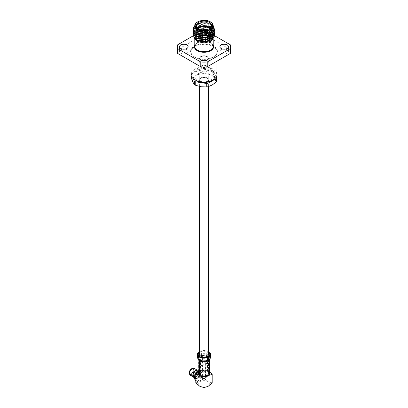 <?xml version="1.0" encoding="UTF-8"?>
<svg xmlns="http://www.w3.org/2000/svg" width="408" height="408" viewBox="0 0 408 408"><rect width="100%" height="100%" fill="white"/><g stroke="black" fill="none" stroke-linecap="round" stroke-linejoin="round"><path stroke-width="0.31" stroke-dasharray="2.04 1.53" d="M200.736 82.181A4.616 2.662 0 0 0 205.765 82.758A4.616 2.662 0 0 0 208.615 80.294A4.616 2.662 0 0 0 207.264 78.412A4.616 2.662 0 0 0 202.235 77.831A4.616 2.662 0 0 0 199.385 80.294A4.616 2.662 0 0 0 200.736 82.181M208.615 354.363A4.616 2.662 0 0 0 207.264 352.481A4.616 2.662 0 0 0 202.235 351.9A4.616 2.662 0 0 0 199.385 354.363M207.024 77.862L207.621 78.203A5.12 2.953 0 0 0 200.379 78.203A5.12 2.953 0 0 0 200.379 82.385A5.12 2.953 0 0 0 207.621 82.385A5.12 2.953 0 0 0 207.621 78.203L207.024 77.862A4.279 2.468 180 0 1 208.279 79.611A4.279 2.468 180 0 1 205.637 81.891A4.279 2.468 180 0 1 200.976 81.355A4.279 2.468 180 0 1 199.721 79.611A4.279 2.468 180 0 1 200.976 77.862A4.279 2.468 180 0 1 207.024 77.862M200.976 71.079A4.279 2.468 180 0 1 199.721 69.334A4.279 2.468 180 0 1 202.363 67.05A4.279 2.468 180 0 1 207.024 67.585A4.279 2.468 180 0 1 208.279 69.334A4.279 2.468 180 0 1 205.637 71.614A4.279 2.468 180 0 1 200.976 71.079M195.101 79.953A12.587 7.268 180 0 1 195.101 69.676A12.587 7.268 180 0 1 212.899 69.676A12.587 7.268 180 0 1 213.047 79.866M217.005 74.47A13.005 7.507 0 0 0 213.195 69.161A13.005 7.507 0 0 0 199.022 67.534A13.005 7.507 0 0 0 190.995 74.47M205.03 60.767A4.279 2.468 180 0 1 207.024 61.419A4.279 2.468 180 0 1 208.279 63.163A4.279 2.468 180 0 1 205.637 65.448A4.279 2.468 180 0 1 200.976 64.913A4.279 2.468 180 0 1 199.721 63.163A4.279 2.468 180 0 1 202.97 60.767M225.206 49.118A4.279 2.468 180 0 1 227.2 49.771A4.279 2.468 180 0 1 228.454 51.52A4.279 2.468 180 0 1 225.813 53.8A4.279 2.468 180 0 1 221.146 53.264A4.279 2.468 180 0 1 219.897 51.52A4.279 2.468 180 0 1 223.145 49.118M200.976 41.616A4.279 2.468 180 0 1 199.721 39.872A4.279 2.468 180 0 1 202.363 37.587A4.279 2.468 180 0 1 207.024 38.123A4.279 2.468 180 0 1 208.279 39.872A4.279 2.468 180 0 1 205.637 42.152A4.279 2.468 180 0 1 200.976 41.616M200.976 36.822A4.279 2.468 180 0 1 199.721 35.073A4.279 2.468 180 0 1 202.363 32.793A4.279 2.468 180 0 1 207.024 33.328A4.279 2.468 180 0 1 208.279 35.073A4.279 2.468 180 0 1 205.637 37.358A4.279 2.468 180 0 1 200.976 36.822M184.855 49.118A4.279 2.468 180 0 1 186.854 49.771A4.279 2.468 180 0 1 188.103 51.52A4.279 2.468 180 0 1 185.462 53.8A4.279 2.468 180 0 1 180.8 53.264A4.279 2.468 180 0 1 179.546 51.52A4.279 2.468 180 0 1 182.794 49.118M212.752 74.057L206.994 73.848A11.562 6.676 180 0 1 212.175 75.577A11.562 6.676 180 0 1 215.169 78.566L213.624 74.562L213.624 71.135A13.005 7.507 180 0 0 212.752 70.63L212.752 74.057A13.005 7.507 180 0 1 213.195 74.302A13.005 7.507 180 0 1 213.624 74.562M211.716 70.36A10.909 6.298 180 0 1 214.909 74.812A10.909 6.298 180 0 1 208.177 80.631A10.909 6.298 180 0 1 196.284 79.269A10.909 6.298 180 0 1 193.091 74.812A10.909 6.298 180 0 1 199.823 68.993A10.909 6.298 180 0 1 211.716 70.36M195.733 80.294A10.909 6.298 180 0 1 193.091 76.184A10.909 6.298 180 0 1 199.823 70.365A10.909 6.298 180 0 1 211.716 71.732A10.909 6.298 180 0 1 214.909 76.184A10.909 6.298 180 0 1 212.267 80.294M203.398 29.83A1.55 0.898 0 0 0 202.45 30.656A1.55 0.898 0 0 0 202.904 31.289A1.55 0.898 0 0 0 204.592 31.482A1.55 0.898 0 0 0 205.55 30.656A1.55 0.898 0 0 0 205.096 30.019A1.55 0.898 0 0 0 204.602 29.83M205.55 40.076L205.55 40.555A1.55 0.898 0 0 0 205.096 39.923A1.55 0.898 0 0 0 203.408 39.729A1.55 0.898 0 0 0 202.45 40.555A1.55 0.898 0 0 0 202.904 41.188M202.679 29.774A1.974 1.137 0 0 0 202.026 30.62A1.974 1.137 0 0 0 202.608 31.426A1.974 1.137 0 0 0 204.755 31.671A1.974 1.137 0 0 0 205.974 30.62A1.974 1.137 0 0 0 205.392 29.815A1.974 1.137 0 0 0 205.321 29.774M202.735 29.779A1.974 1.137 0 0 0 202.026 30.656A1.974 1.137 0 0 0 202.608 31.462A1.974 1.137 0 0 0 204.755 31.707A1.974 1.137 0 0 0 205.974 30.656A1.974 1.137 0 0 0 205.392 29.85A1.974 1.137 0 0 0 205.265 29.779M198.166 28.249A7.135 4.116 0 0 0 198.956 33.532L198.66 33.359A7.553 4.361 180 0 1 196.447 30.279A7.553 4.361 180 0 1 197.691 27.882M210.309 27.882A7.553 4.361 180 0 1 211.553 30.279A7.553 4.361 180 0 1 209.34 33.359A7.553 4.361 180 0 1 198.66 33.359L198.956 33.532A7.135 4.116 0 0 0 209.044 33.532A7.135 4.116 0 0 0 209.834 28.249M213.221 27.535L210.763 23.914C206.764 21.93 202.638 21.731 198.38 23.322L194.779 27.749M193.509 28.667C192.836 23.725 205.351 20.844 211.415 25.005L213.527 26.862M194.779 25.816L196.381 24.409C201.338 22.108 206.351 22.226 211.415 24.776L213.287 26.331M193.621 35.124L193.866 34.471L201.287 30.503L211.415 32.39L213.588 34.318A10.491 6.054 0 0 0 211.415 32.497A10.491 6.054 0 0 0 207.871 31.151L201.287 30.733L193.866 34.7L193.514 36.072M193.514 34.17L193.866 32.798L201.287 28.83L211.415 30.717L214.486 35.124M193.621 33.221L193.866 32.564L201.287 28.601L211.415 30.483L214.399 34.17M193.514 32.268L193.866 30.891L201.287 26.928L211.415 28.81L214.486 33.221M193.621 31.314L193.866 30.661L201.287 26.699L211.415 28.58L213.221 30.059M193.514 30.365L193.866 28.988L201.287 25.026L211.415 26.908L213.659 28.942M193.637 29.366L193.866 28.759L201.287 24.791L211.415 26.678L213.695 28.764M213.221 26.214L210.763 23.914M210.523 23.771C206.672 21.869 202.623 21.721 198.38 23.322L201.613 22.522L210.518 24.22L213.221 28.223L212.905 29.677L206.387 33.762L197.482 32.701L194.779 29.177L195.095 27.877L201.613 24.429L210.518 26.122L213.221 30.126M212.92 39.168C214.037 36.893 213.45 34.818 211.166 32.931L207.871 31.151M210.523 41.58L210.844 41.381M194.54 38.668L197.319 33.747L206.341 32.666L198.364 33.599L194.779 37.817L194.779 39.188M194.958 38.862L195.111 39.229M196.6 40.239L194.779 37.266L195.095 35.486L201.613 32.038L210.518 33.737L213.211 38.051M213.221 39.576L213.221 37.817L210.518 34.053L206.341 32.666L201.613 32.518L195.095 35.965L194.779 37.266M177.358 51.52A26.642 15.382 180 0 1 177.551 49.659L200.777 36.251L200.777 31.452L197.844 33.145M197.645 33.262L193.525 35.639M177.551 49.659L177.551 44.865M214.47 35.639L207.223 31.452L207.223 36.251L230.449 49.659A26.642 15.382 180 0 1 230.642 51.52M230.449 44.865L230.449 49.659M200.777 36.251A26.642 15.382 180 0 1 207.223 36.251M200.777 31.452A26.642 15.382 180 0 1 207.223 31.452M191.291 78.02A13.005 7.507 180 0 1 191.612 77.326L191.612 73.899A13.005 7.507 180 0 0 191.291 74.588L191.291 76.067M200.042 72.461A13.005 7.507 180 0 1 201.236 72.277L201.236 68.845A13.005 7.507 180 0 0 200.042 69.034L200.042 72.461L195.825 75.577L191.612 77.326M216.709 81.212L215.169 78.566A11.562 6.676 180 0 1 212.175 85.017A11.562 6.676 180 0 1 201.006 86.741A11.562 6.676 180 0 1 192.831 82.023A11.562 6.676 180 0 1 195.825 75.577A11.562 6.676 180 0 1 206.994 73.848L201.236 72.277M216.306 76.908L213.624 71.135M212.752 70.63L201.236 68.845M200.042 69.034L191.612 73.899M191.291 74.588L193.162 78.627M194.779 25.684A10.491 6.054 180 0 1 196.381 24.409M208.213 35.195L206.387 35.664L197.482 34.603L194.779 31.079L195.095 29.779L201.613 26.331L210.518 28.025L213.144 31.314M213.211 32.268L213.17 32.62M208.213 37.097L206.387 37.567L197.482 36.506L194.779 32.982L195.095 31.681L201.613 28.234L210.518 29.927L213.144 33.221M213.211 34.17L213.17 34.522M208.213 39L206.387 39.469L197.482 38.408L194.779 34.884L195.095 33.584L201.613 30.136L210.885 32.069M212.211 33.267L213.144 35.124M213.216 36.144L213.17 36.424M208.213 40.902L206.387 41.371L198.971 40.948M194.779 27.652L195.095 26.449L201.613 23.001L210.518 24.694L213.221 28.698L212.191 31.283M196.304 32.4L194.779 29.651L195.095 28.351L201.613 24.903L210.518 26.596L213.18 30.08M211.936 33.471L210.921 34.333M196.6 34.532L194.779 31.554L195.095 30.253L201.613 26.806L210.518 28.499L212.736 30.702M211.936 35.374L210.921 36.241M196.6 36.434L194.779 33.456L195.095 32.155L201.613 28.708L210.518 30.406L211.925 31.518M211.936 37.276L210.921 38.143M196.6 38.337L194.779 35.363L195.095 34.058L201.613 30.615L210.625 32.375M211.936 39.183L210.921 40.045M192.964 374.733L193.27 374.554L195.085 375.605A3.545 2.045 -60 0 1 197.523 371.989A3.545 2.045 -60 0 1 199.293 371.815A3.545 2.045 -60 0 1 199.838 374.656A3.545 2.045 -60 0 1 197.523 377.777A3.545 2.045 -60 0 1 195.748 377.956A3.545 2.045 -60 0 1 195.085 376.977L194.692 376.747M193.27 374.554A3.545 2.045 -60 0 1 195.702 370.938A3.545 2.045 -60 0 1 197.477 370.765A3.545 2.045 -60 0 1 198.018 373.606A3.545 2.045 -60 0 1 195.702 376.727A3.545 2.045 -60 0 1 193.933 376.905A3.545 2.045 -60 0 1 193.27 375.926M197.579 371.617A3.963 2.29 -60 0 1 200.323 373.3A3.963 2.29 -60 0 1 197.523 378.119A3.963 2.29 -60 0 1 194.784 377.15L195.085 376.977M195.702 370.597A3.963 2.29 -60 0 1 198.507 372.213A3.963 2.29 -60 0 1 195.702 377.074A3.963 2.29 -60 0 1 192.964 376.1C192.897 376.839 193.504 377.191 194.784 377.15M196.35 373.524A0.841 0.484 -60 0 1 196.768 373.478A0.841 0.484 -60 0 1 196.896 374.151A0.841 0.484 -60 0 1 196.35 374.891A0.841 0.484 -60 0 1 195.932 374.932A0.841 0.484 -60 0 1 195.799 374.264A0.841 0.484 -60 0 1 196.35 373.524M191.602 373.59A2.601 1.499 -60 0 1 190.301 373.718A2.601 1.499 -60 0 1 189.904 371.637A2.601 1.499 -60 0 1 191.602 369.342A2.601 1.499 -60 0 1 192.902 369.215A2.601 1.499 -60 0 1 193.3 371.3A2.601 1.499 -60 0 1 191.602 373.59M196.35 376.329A2.601 1.499 -60 0 1 195.049 376.462A2.601 1.499 -60 0 1 194.652 374.376A2.601 1.499 -60 0 1 196.35 372.081A2.601 1.499 -60 0 1 197.651 371.953A2.601 1.499 -60 0 1 198.048 374.039A2.601 1.499 -60 0 1 196.35 376.329M198.14 371.193A5.37 3.101 -60 0 1 198.421 371.02A5.37 3.101 -60 0 1 202.22 373.213A5.37 3.101 -60 0 1 198.421 379.787A5.37 3.101 -60 0 1 194.626 377.599M197.013 381.276A5.788 3.341 -60 0 1 195.809 378.624A5.788 3.341 -60 0 1 198.339 372.8A5.788 3.341 -60 0 1 202.802 371.244A5.788 3.341 -60 0 1 204 373.896A5.788 3.341 -60 0 1 201.47 379.726A5.788 3.341 -60 0 1 197.013 381.276L195.825 380.588A5.788 3.341 120 0 0 195.825 380.588A5.788 3.341 120 0 0 200.287 379.037A5.788 3.341 120 0 0 202.812 373.213A5.788 3.341 120 0 0 201.613 370.561A5.788 3.341 120 0 0 198.716 370.846A5.788 3.341 120 0 0 198.14 371.229M192.449 368.409A3.366 1.943 -60 0 1 193.943 370.612A3.366 1.943 -60 0 1 191.602 374.213A3.366 1.943 -60 0 1 189.378 373.728M194.32 368.46A3.963 2.29 -60 0 1 194.927 371.637A3.963 2.29 -60 0 1 192.336 375.13A3.963 2.29 -60 0 1 190.358 375.324M196.442 370.184A3.963 2.29 -60 0 1 197.559 370.326A3.963 2.29 -60 0 1 198.166 373.504A3.963 2.29 -60 0 1 195.58 376.997A3.963 2.29 -60 0 1 193.596 377.196A3.963 2.29 -60 0 1 192.923 376.334M197.656 372.065A3.545 2.045 -60 0 1 199.425 371.892A3.545 2.045 -60 0 1 199.971 374.733A3.545 2.045 -60 0 1 197.656 377.854A3.545 2.045 -60 0 1 195.881 378.032A3.545 2.045 -60 0 1 195.34 375.192A3.545 2.045 -60 0 1 197.656 372.065M193.071 375.319A3.545 2.045 -60 0 1 195.58 370.867A3.545 2.045 -60 0 1 197.35 370.694A3.545 2.045 -60 0 1 197.895 373.534A3.545 2.045 -60 0 1 195.58 376.655A3.545 2.045 -60 0 1 193.805 376.834A3.545 2.045 -60 0 1 193.178 375.977M198.421 372.167A3.963 2.29 -60 0 1 200.404 371.969A3.963 2.29 -60 0 1 201.011 375.146A3.963 2.29 -60 0 1 198.421 378.639A3.963 2.29 -60 0 1 196.442 378.838A3.963 2.29 -60 0 1 195.83 375.661A3.963 2.29 -60 0 1 198.421 372.167M196.829 372.346A3.963 2.29 -60 0 1 197.656 371.724A3.963 2.29 -60 0 1 199.634 371.53A3.963 2.29 -60 0 1 200.246 374.702A3.963 2.29 -60 0 1 197.656 378.196A3.963 2.29 -60 0 1 195.672 378.395A3.963 2.29 -60 0 1 194.978 375.554M195.809 382.872L199.905 381.638L204 378.145L204 369.648L199.905 370.882L198.14 372.142M209.86 372.142L208.095 370.882L204 369.648M204 378.145L208.095 381.638L212.191 382.872M200.379 375.901L199.405 375.34M208.095 386.366A5.788 3.341 180 0 1 199.905 386.366A5.788 3.341 180 0 1 199.905 381.638A5.788 3.341 180 0 1 208.095 381.638A5.788 3.341 180 0 1 208.095 386.366M206.285 376.319A5.788 3.341 180 0 1 204.683 376.564M200.537 375.926A5.788 3.341 180 0 1 199.905 375.61A5.788 3.341 180 0 1 199.359 375.248M198.252 372.851A5.788 3.341 180 0 1 199.905 370.882A5.788 3.341 0 0 1 208.095 370.882A5.788 3.341 180 0 1 209.319 374.564M206.56 361.213A3.621 2.091 0 0 0 201.44 361.213A3.621 2.091 0 0 0 201.44 364.171A3.621 2.091 0 0 0 206.56 364.171A3.621 2.091 0 0 0 206.56 361.213L207.152 361.559A4.463 2.575 180 0 1 208.463 363.38A4.463 2.575 180 0 1 205.709 365.757A4.463 2.575 180 0 1 200.848 365.201A4.463 2.575 180 0 1 199.537 363.38A4.463 2.575 180 0 1 200.848 361.559A4.463 2.575 180 0 1 207.152 361.559L206.56 361.213M202.016 374.391A2.81 1.622 0 0 0 205.076 374.743A2.81 1.622 0 0 0 206.81 373.244A2.81 1.622 0 0 0 205.984 372.101A2.81 1.622 0 0 0 202.924 371.749A2.81 1.622 0 0 0 201.19 373.244A2.81 1.622 0 0 0 202.016 374.391M202.016 363.839A2.81 1.622 0 0 0 205.076 364.191A2.81 1.622 0 0 0 206.81 362.692A2.81 1.622 0 0 0 206.285 361.748A2.81 1.622 0 0 0 205.984 361.544A2.81 1.622 0 0 0 202.924 361.192A2.81 1.622 0 0 0 201.19 362.692A2.81 1.622 0 0 0 202.016 363.839M207.152 371.423A4.463 2.575 0 0 0 202.291 370.867A4.463 2.575 0 0 0 199.537 373.244A4.463 2.575 0 0 0 200.848 375.064A4.463 2.575 0 0 0 205.709 375.625A4.463 2.575 0 0 0 208.463 373.244A4.463 2.575 0 0 0 207.152 371.423M209.554 357.949L209.748 357.107L207.04 354.287L201.481 354.124L198.446 356.23L198.252 357.107L198.303 357.561L201.297 360.024L206.519 360.085L209.554 357.949M208.615 352.385A5.748 3.32 0 0 0 199.385 352.385M199.002 372.606L198.966 357.938L198.951 358.76L200.231 360.815L200.231 375.243L199.002 372.606A5.12 2.953 180 0 1 199.119 372.361L202.465 370.428A5.12 2.953 180 0 1 202.888 370.362L207.463 371.071A5.12 2.953 180 0 1 207.769 371.249L208.998 373.886A5.12 2.953 180 0 1 208.942 374.009A5.12 2.953 180 0 1 208.881 374.131L205.535 376.064A5.12 2.953 180 0 1 205.112 376.13L200.537 375.421A5.12 2.953 180 0 1 200.231 375.243M200.537 375.421L200.537 360.993L201.419 360.611L203.969 361.004L205.112 361.702L205.112 376.13M208.998 373.886L209.034 359.015L208.83 359.458L204.944 361.381M198.966 357.938L199.17 357.495C199.461 356.005 200.343 355.317 201.812 355.429L203.056 355.572L202.888 356.949M198.14 372.621A5.957 3.437 180 0 1 198.385 372.096L202.011 370.005L202.011 355.577L200.879 355.541L202.011 355.23A5.957 3.437 180 0 1 202.914 355.093L204.163 355.036A5.957 3.437 180 0 1 206.831 355.45L207.871 355.858A5.957 3.437 180 0 1 208.529 356.24L209.238 356.837A5.957 3.437 180 0 1 209.957 358.382L209.243 356.837M206.519 360.085L206.188 360.84L208.651 359.412L208.881 359.703L208.881 374.131M209.238 356.837L208.529 356.582L209.86 359.443L209.957 358.382L209.86 359.101M202.011 370.005A5.957 3.437 180 0 1 202.914 369.862L207.871 370.632A5.957 3.437 180 0 1 208.529 371.01L209.86 373.871M207.871 370.632L207.871 356.204L206.831 355.45L204.163 355.036L202.914 355.434L202.914 369.862M208.529 356.582L208.529 371.01M199.318 360.723L198.14 358.193L198.043 358.571A5.957 3.437 180 0 0 198.135 359.086L198.14 358.193L198.757 360.116M198.14 358.193L198.14 357.847A5.957 3.437 180 0 1 198.385 357.326L198.925 356.674L198.385 357.668L198.385 372.096M205.535 376.064L205.709 361.259M207.769 356.867L207.769 371.249M207.463 371.071L207.463 357.015M202.465 356.878L202.291 355.689M202.888 357.622L202.888 370.362M202.465 370.428L202.465 357.561M199.17 357.495L199.119 372.361M198.925 356.674A5.957 3.437 180 0 1 200.879 355.546L198.925 356.674M208.615 351.65A6.589 3.805 0 0 0 199.385 351.65M207.886 356.551C209.08 356.398 209.462 357.219 209.034 359.015L209.738 357.321M207.325 356.23C206.122 354.695 204.699 354.476 203.056 355.572M213.496 46.038A13.428 7.752 0 0 0 194.504 46.038A13.428 7.752 0 0 0 194.504 56.998A13.428 7.752 0 0 0 213.496 56.998A13.428 7.752 0 0 0 213.496 46.038M194.805 57.171A13.005 7.507 180 0 1 190.995 51.862A13.005 7.507 180 0 1 199.022 44.921A13.005 7.507 180 0 1 213.195 46.553A13.005 7.507 180 0 1 217.005 51.862A13.005 7.507 180 0 1 208.978 58.798A13.005 7.507 180 0 1 194.805 57.171M206.035 41.361L210.61 42.809C212.384 43.921 213.256 45.11 213.221 46.379A9.221 5.324 0 0 0 210.523 42.616A9.221 5.324 0 0 0 206.601 41.269M205.229 41.101A9.221 5.324 0 0 0 202.771 41.101M200.92 41.361A9.221 5.324 0 0 0 194.779 46.379L195.019 45.227L196.518 43.391L201.476 41.432M194.779 45.099A9.639 5.564 180 0 1 210.819 42.784A9.639 5.564 180 0 1 213.221 45.099M194.779 25.826A9.221 5.324 180 0 1 200.471 20.905A9.221 5.324 180 0 1 210.523 22.058A9.221 5.324 180 0 1 213.221 25.826M193.973 372.152A0.841 0.484 120 0 0 193.8 371.77A0.841 0.484 120 0 0 193.382 371.81A0.841 0.484 120 0 0 192.79 372.835A0.841 0.484 120 0 0 192.964 373.223A0.841 0.484 120 0 0 193.382 373.177A0.841 0.484 120 0 0 193.973 372.152M200.675 360.723L200.114 360.397L198.971 357.928M201.812 355.429L201.481 354.124M210.589 357.102A6.589 3.805 0 0 0 201.113 353.685A6.589 3.805 0 0 0 197.635 356.123A6.589 3.805 0 0 0 197.411 357.107M207.121 361.406L209.075 360.279L207.126 361.401M202.74 361.835L202.179 361.748M198.385 357.668L202.011 355.577M202.914 355.434L207.871 356.204M208.881 359.703L205.535 361.636M205.112 361.702L200.537 360.993M200.231 360.815L199.002 358.178M199.119 357.933L200.634 357.056M201.45 356.587L202.465 356M202.888 355.934L206.703 356.526M207.789 356.857L208.998 359.458M201.169 361.503L203.837 361.916M208.615 80.294L208.615 86.578M199.385 80.294L199.385 86.435M200.976 77.862L200.379 78.203M199.721 69.334L199.721 79.611M217.005 61.139L217.005 51.862C217.989 57.727 202.307 61.965 194.718 56.977C192.224 55.447 190.985 53.744 190.995 51.862L190.995 61.139M204.959 41.259L203.041 41.259M199.721 58.37L199.721 63.163M219.897 46.721L219.897 51.52M199.721 35.073L199.721 39.872M179.546 46.721L179.546 51.52M214.909 74.812L214.909 76.184M202.45 40.555L202.45 36.373M202.45 36.037L202.45 30.656M196.447 30.279L196.447 25.48M213.221 28.223L213.221 28.698M194.779 29.177L194.779 29.651M194.779 31.079L194.779 31.554M194.779 32.982L194.779 33.456M194.779 34.884L194.779 35.363M211.553 30.279L211.553 25.48M209.044 33.532L209.34 33.359M205.55 39.749L205.55 30.656M193.091 74.812L193.091 76.184M188.103 46.721L188.103 51.52M208.279 35.073L208.279 39.872M228.454 46.721L228.454 51.52M208.279 58.37L208.279 63.163M208.279 69.334L208.279 79.611M195.748 377.956L193.933 376.905M199.293 371.815L197.477 370.765M194.667 378.593L197.37 378.252L200.328 373.641L198.14 370.01M196.768 373.478L193.8 371.77A0.841 0.841 0 0 0 192.545 372.494A0.841 0.841 0 0 0 192.964 373.223L195.932 374.932M195.049 376.462L190.301 373.718M197.559 370.326L197.018 370.015M199.425 371.892L197.35 370.694M200.404 371.969L199.634 371.53M201.613 370.561L202.802 371.244M196.442 378.838L195.672 378.395M195.881 378.032L193.805 376.834M193.596 377.196L193.055 376.885M198.421 371.02L198.716 370.846M197.651 371.953L192.902 369.215M201.44 361.213L200.848 361.559M206.81 362.692L206.81 373.244M199.537 363.38L199.537 373.244M208.463 363.38L208.463 373.244M201.19 362.692L201.19 373.244M209.748 354.363L209.748 357.107M198.951 358.76L198.303 357.561M209.931 358.765L209.957 358.479M200.471 361.315L204.658 361.962M198.13 358.107L199.43 360.907M206.269 361.758L209.508 359.887M198.252 354.363L198.252 357.107M201.419 360.611L203.969 361.004"/><path stroke-width="0.61" d="M199.385 86.435L199.385 354.363A4.616 2.662 0 0 0 200.736 356.25A4.616 2.662 0 0 0 205.765 356.827A4.616 2.662 0 0 0 208.615 354.363L208.615 86.578M213.047 79.866A12.587 7.268 180 0 1 212.899 79.953A12.587 7.268 180 0 1 195.101 79.953L194.805 79.779A13.005 7.507 0 0 0 213.195 79.779A13.005 7.507 0 0 0 217.005 74.47L217.005 61.139M202.97 60.767A4.279 2.468 180 0 1 205.03 60.767M200.976 60.119A4.279 2.468 180 0 1 199.721 58.37A4.279 2.468 180 0 1 202.363 56.085A4.279 2.468 180 0 1 207.024 56.62A4.279 2.468 180 0 1 208.279 58.37A4.279 2.468 180 0 1 205.637 60.654A4.279 2.468 180 0 1 200.976 60.119M223.145 49.118A4.279 2.468 180 0 1 225.206 49.118M221.146 48.47A4.279 2.468 180 0 1 219.897 46.721A4.279 2.468 180 0 1 222.539 44.441A4.279 2.468 180 0 1 227.2 44.977A4.279 2.468 180 0 1 228.454 46.721A4.279 2.468 180 0 1 225.813 49.006A4.279 2.468 180 0 1 221.146 48.47M182.794 49.118A4.279 2.468 180 0 1 184.855 49.118M180.8 48.47A4.279 2.468 180 0 1 179.546 46.721A4.279 2.468 180 0 1 182.187 44.441A4.279 2.468 180 0 1 186.854 44.977A4.279 2.468 180 0 1 188.103 46.721A4.279 2.468 180 0 1 185.462 49.006A4.279 2.468 180 0 1 180.8 48.47M212.267 80.294A10.909 6.298 180 0 1 196.284 80.636A10.909 6.298 180 0 1 195.733 80.294M204.602 29.83A1.55 0.898 0 0 0 203.398 29.83M205.321 29.774A1.974 1.137 0 0 0 202.679 29.774M205.265 29.779A1.974 1.137 0 0 0 202.735 29.779M197.691 27.882A7.553 4.361 180 0 1 209.34 27.193A7.553 4.361 180 0 1 210.309 27.882M209.834 28.249A7.135 4.116 0 0 0 209.044 27.708A7.135 4.116 0 0 0 198.166 28.249M209.34 22.399A7.553 4.361 0 0 0 201.108 21.456A7.553 4.361 0 0 0 196.447 25.48A7.553 4.361 0 0 0 198.66 28.565A7.553 4.361 0 0 0 206.892 29.509A7.553 4.361 0 0 0 211.553 25.48A7.553 4.361 0 0 0 209.34 22.399M197.477 31.304L207.529 32.456L211.665 30.493L213.221 27.535L213.221 25.826A9.221 5.324 180 0 1 207.529 30.743A9.221 5.324 180 0 1 197.477 29.59A9.221 5.324 180 0 1 194.779 25.826L194.779 27.535L196.84 30.891L197.477 31.304M213.527 26.862L214.491 29.529L214.134 31.171L206.713 35.771L196.585 34.522L193.514 30.365M213.287 26.331L214.491 29.3L214.134 30.942L206.713 35.542L196.585 34.292L193.509 30.248L193.637 29.366M214.486 35.124L214.134 36.883L206.713 41.483L196.585 40.234L193.514 36.072M214.399 34.17L214.134 36.654L206.713 41.249L196.585 39.999L193.509 35.96L193.621 35.124M214.486 33.221L214.134 34.981L206.713 39.581L196.585 38.327L193.514 34.17M213.221 30.059L214.011 31.197M214.067 31.314L214.373 32.15M214.399 32.268L214.134 34.746L206.713 39.347L196.585 38.097L193.509 34.058L193.621 33.221M213.659 28.942L214.343 30.365M214.373 30.478L214.134 33.079L206.713 37.674L196.585 36.424L193.514 32.268M213.695 28.764L214.373 30.248M214.399 30.365L214.134 32.844L206.713 37.444L196.585 36.195L193.509 32.15L193.621 31.314M193.509 28.667L193.509 28.57A10.491 6.054 180 0 0 193.509 28.667C193.657 30.223 194.723 31.544 196.712 32.63L202.638 34.104L209.018 33.165L213.16 30.116L213.221 26.214M213.588 34.318L213.996 35.027M214.052 35.149L214.338 36.088M214.358 36.241L211.216 41.177L204.076 42.947L197.044 41.33L194.54 38.668M211.216 41.177L204 43.136L197.044 41.33M210.844 41.381L212.92 39.168L213.18 38.316L212.92 39.168M194.779 37.817L194.958 38.862M195.111 39.229L197.268 41.453M213.211 38.051L213.221 37.74M194.805 84.925A13.005 7.507 180 0 1 194.376 84.665L194.376 81.238A13.005 7.507 180 0 0 194.805 81.493A13.005 7.507 180 0 0 195.248 81.743L195.248 85.17A13.005 7.507 180 0 1 194.805 84.925M177.551 53.377L177.551 48.583L200.777 61.99L200.777 66.79L177.551 53.377A26.642 15.382 180 0 1 177.358 51.52L177.358 46.721A26.642 15.382 180 0 1 177.551 44.865L193.525 35.639M230.642 46.721L230.642 51.52A26.642 15.382 180 0 1 230.449 53.377L207.223 66.79L207.223 61.99L230.449 48.583A26.642 15.382 180 0 0 230.642 46.721A26.642 15.382 180 0 0 230.449 44.865L214.47 35.639M230.449 53.377L230.449 48.583M207.223 66.79A26.642 15.382 180 0 1 200.777 66.79M177.551 48.583A26.642 15.382 180 0 1 177.358 46.721M207.223 61.99A26.642 15.382 180 0 1 200.777 61.99M207.958 86.766A13.005 7.507 180 0 1 206.764 86.95L206.764 83.523A13.005 7.507 180 0 0 207.958 83.339L207.958 86.766L212.175 85.017L216.388 81.901L216.388 78.469A13.005 7.507 180 0 0 216.709 77.78L216.709 81.212A13.005 7.507 180 0 1 216.388 81.901M191.291 76.067L191.291 78.02L192.831 82.023L194.376 84.665M207.958 83.339L216.388 78.469M216.709 77.78L216.306 76.908M193.162 78.627L194.376 81.238M195.248 85.17L201.006 86.741L206.764 86.95M195.248 81.743L206.764 83.523M190.995 61.139L190.995 74.47A13.005 7.507 0 0 0 194.805 79.779L195.101 79.953M194.779 27.652L196.84 30.891L194.779 25.816M193.509 28.57A10.491 6.054 180 0 1 194.779 25.684M211.936 33.471L212.905 32.059L213.221 30.126L212.905 31.579L208.213 35.195M213.144 31.314L213.221 32.507M213.17 32.62L212.905 33.487L208.213 37.097M213.144 33.221L213.221 34.41M213.17 34.522L212.905 35.389L208.213 39M210.885 32.069L212.211 33.267M213.144 35.124L213.221 36.312M213.17 36.424L212.905 37.291L208.213 40.902M198.971 40.948L197.482 40.31L194.8 37.102M212.191 31.283L206.387 34.236L197.482 33.175L196.304 32.4M213.18 30.08L213.211 30.365M210.921 34.333L206.387 36.139L197.482 35.078L196.6 34.532M212.736 30.702L213.012 31.314M213.088 31.554L213.211 32.268M213.221 32.564L212.905 33.961L211.936 35.374M210.921 36.241L206.387 38.041L197.482 36.98L196.6 36.434M211.925 31.518L212.527 32.263M212.889 32.91L213.012 33.216M213.088 33.456L213.211 34.17M213.221 34.466L212.905 35.863L211.936 37.276M210.921 38.143L206.387 39.943L197.482 38.882L196.6 38.337M210.625 32.375L211.956 33.456M212.084 33.594L212.813 34.654M212.889 34.813L213.012 35.124M213.088 35.358L213.216 36.144M213.221 36.368L212.905 37.765L211.936 39.183M210.921 40.045L206.387 41.851L197.482 40.79L196.6 40.239M202.904 41.188A1.55 0.898 0 0 0 204.592 41.381A1.55 0.898 0 0 0 205.55 40.555M194.692 376.747L193.27 375.926L192.933 376.405L194.667 378.593M194.932 375.697L194.784 375.783A3.963 2.29 -60 0 1 197.523 371.647A3.963 2.29 -60 0 1 197.579 371.617M194.784 375.783C193.499 375.819 192.892 375.472 192.964 374.733A3.963 2.29 -60 0 1 195.702 370.597M198.14 370.01L195.855 370.464C194.29 371.474 193.316 372.938 192.928 374.855L192.964 374.733M198.14 371.193A5.37 3.101 -60 0 0 194.626 377.599L194.626 377.941A5.788 3.341 120 0 0 195.809 380.582M193.055 376.885L190.358 375.324A3.963 2.29 -60 0 1 189.72 374.559L189.378 373.728A3.366 1.943 -60 0 1 191.602 368.72A3.366 1.943 -60 0 1 192.449 368.409L193.336 368.291A3.963 2.29 -60 0 1 194.32 368.46L197.018 370.015M189.72 374.559A3.963 2.29 -60 0 1 192.336 368.654A3.963 2.29 -60 0 1 193.336 368.291M192.923 376.334A3.963 2.29 -60 0 1 195.58 370.525A3.963 2.29 -60 0 1 196.442 370.184M209.319 374.564A5.788 3.341 180 0 1 208.095 375.61L204 379.103L204 387.6L199.905 386.366L195.809 382.872L195.809 374.376L198.14 372.142M206.285 376.319A5.788 3.341 180 0 0 208.095 375.61L212.191 374.376L212.191 382.872L208.095 386.366L204 387.6M212.191 374.376L209.86 372.142M204 379.103L200.379 375.901M199.405 375.34L195.809 374.376M204.683 376.564A5.788 3.341 180 0 1 200.537 375.926M199.359 375.248A5.788 3.341 180 0 1 198.252 372.851M198.14 371.229A5.788 3.341 120 0 0 194.626 377.941M194.978 375.554A3.963 2.29 -60 0 1 196.829 372.346M193.178 375.977A3.545 2.045 -60 0 1 193.071 375.319M199.385 352.385A5.748 3.32 0 0 0 198.446 353.507A5.748 3.32 0 0 0 198.252 354.363A5.748 3.32 0 0 0 203.25 357.653A5.748 3.32 0 0 0 209.554 355.225A5.748 3.32 0 0 0 209.748 354.363A5.748 3.32 0 0 0 208.615 352.385M199.385 351.65A6.589 3.805 0 0 0 197.635 353.379A6.589 3.805 0 0 0 197.411 354.363A6.589 3.805 0 0 0 203.138 358.137A6.589 3.805 0 0 0 210.365 355.348A6.589 3.805 0 0 0 210.589 354.363A6.589 3.805 0 0 0 208.615 351.65M209.86 359.101L209.865 359.086A5.957 3.437 180 0 1 209.753 359.366A5.957 3.437 180 0 1 209.615 359.627L209.075 360.279A5.957 3.437 180 0 1 207.121 361.406L206.269 361.753M209.86 359.443L209.86 373.871A5.957 3.437 180 0 1 209.753 374.136A5.957 3.437 180 0 1 209.615 374.396L205.989 376.487A5.957 3.437 180 0 1 205.086 376.63L200.129 375.86A5.957 3.437 180 0 1 199.471 375.477L198.14 372.621L198.14 359.101A5.957 3.437 180 0 0 198.762 360.116L199.471 361.049L199.471 375.477M205.989 376.487L205.989 362.059L207.126 361.401M207.121 361.406L205.989 361.718A5.957 3.437 180 0 1 205.086 361.855L203.837 361.916L205.086 362.202L205.086 376.63M204.658 361.962L202.74 361.835M209.508 359.887L209.069 360.279L209.615 359.968L209.615 374.396M200.129 375.86L200.129 361.432L200.471 361.31M202.179 361.748L201.169 361.503A5.957 3.437 180 0 0 203.837 361.911M207.463 357.015L207.325 356.23L207.886 356.551L207.769 356.867M202.888 356.949L202.888 357.622M202.465 357.561L202.465 356.878M206.601 41.269A9.221 5.324 0 0 0 205.229 41.101M202.771 41.101A9.221 5.324 0 0 0 200.92 41.361M194.779 39.188L194.779 46.379A9.221 5.324 0 0 0 197.477 50.143A9.221 5.324 0 0 0 207.529 51.296A9.221 5.324 0 0 0 213.221 46.379L213.221 39.576M213.221 45.099A9.639 5.564 180 0 1 208.962 51.495A9.639 5.564 180 0 1 197.181 50.658A9.639 5.564 180 0 1 194.779 45.099M197.778 29.075A8.803 5.08 0 0 0 210.222 29.075A8.803 5.08 0 0 0 210.222 21.889A8.803 5.08 0 0 0 197.778 21.889A8.803 5.08 0 0 0 197.778 29.075M197.411 354.363L197.411 357.107A6.589 3.805 0 0 0 206.887 360.524A6.589 3.805 0 0 0 210.365 358.091A6.589 3.805 0 0 0 210.589 357.107A6.589 3.805 0 0 0 210.589 357.102L209.957 358.474M198.762 360.116L199.471 360.708A5.957 3.437 180 0 0 200.129 361.09L201.169 361.503M200.634 357.056L201.45 356.587M206.703 356.526L207.463 356.638M206.035 41.361L204.959 41.259M203.041 41.259L201.476 41.432M212.899 79.953L213.195 79.779M202.45 36.373L202.45 36.037M213.221 25.826C213.206 24.307 212.277 22.986 210.431 21.869C205.02 18.386 194.177 21.293 194.779 25.826M205.55 40.076L205.55 39.749M198.043 358.479L197.411 357.107M210.589 354.363L210.589 357.107"/></g></svg>
